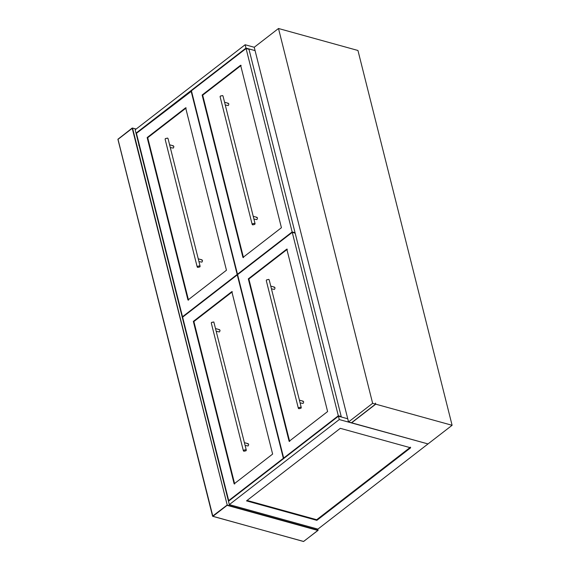 <?xml version="1.0" encoding="UTF-8"?>
<svg xmlns="http://www.w3.org/2000/svg" width="570" height="570" viewBox="0 0 570 570"><rect width="100%" height="100%" fill="white"/><g stroke="black" fill="none" stroke-linecap="round" stroke-linejoin="round"><path stroke-width="0.85" d="M300.889 408.277L298.894 408.711L298.773 407.693C300.689 406.952 301.387 407.151 300.889 408.277L301.095 408.077M266.447 280.02L268.648 279.386L269.168 279.792L270.786 286.211L301.266 407.578L300.789 407.194L298.723 407.643L298.367 408.305L298.78 408.676M298.367 408.305L266.268 280.518L266.625 279.856L268.755 279.421M271.455 288.883L274.448 289.389C275.317 287.886 275.139 287.187 273.921 287.294M300.098 402.919L303.09 403.425C303.96 401.921 303.781 401.223 302.563 401.33M301.266 407.578L301.11 408.063M245.912 450.813L243.917 451.241L243.796 450.222C245.706 449.481 246.411 449.68 245.912 450.813L246.119 450.614M243.39 450.841L211.292 323.055L211.677 322.356L213.828 321.972L246.29 450.108L245.812 449.723L243.746 450.172L243.39 450.841L243.782 451.198M211.449 322.57L213.828 321.972M216.479 331.412L219.471 331.925C220.341 330.415 220.162 329.716 218.944 329.823M245.121 445.448L248.114 445.961C248.983 444.45 248.805 443.752 247.587 443.859M246.29 450.108L246.133 450.592M199.728 266.967L197.733 267.401L197.619 266.382C199.529 265.641 200.234 265.841 199.728 266.967L199.942 266.767M165.293 138.71L167.495 138.075L168.015 138.482L198.274 258.937L200.113 266.268L199.635 265.884L197.569 266.333L197.213 266.995L197.583 267.344M197.213 266.995L165.115 139.208L165.471 138.546L167.651 138.132M170.302 147.573L173.294 148.079C174.163 146.576 173.985 145.877 172.767 145.984M198.944 261.609L201.937 262.115C202.806 260.611 202.628 259.913 201.41 260.02M200.113 266.268L199.956 266.753M229.168 500.724L228.691 500.595L283.347 458.309L283.824 458.444M283.347 458.309L237.277 274.89L237.69 275.004M237.277 274.89L182.621 317.169L228.691 500.595M193.337 321.394L234.149 483.859L272.631 454.083L231.819 291.626L193.337 321.394L193.886 321.551L234.69 484.008M232.368 291.776L193.886 321.551M348.327 421.08L254.241 47.267L278.495 28.5L372.637 403.311L348.548 421.95L351.462 422.755L375.552 404.116L372.637 403.311M375.737 404.166L351.647 422.805L428.006 443.93L452.103 425.291L375.737 404.166L375.473 403.118L375.552 404.116M452.103 425.291L357.953 50.481L278.495 28.5M348.548 421.95L348.12 421.023M245.969 48.094L136.016 133.159L135.175 129.803L245.129 44.745L245.969 48.094L255.082 50.616L248.883 48.906L341.344 417.005L347.543 418.722L338.43 416.2L339.271 419.556L427.799 443.873M248.883 48.906L248.513 49.191M283.668 458.059L338.323 415.779L341.238 416.584L295.167 233.166L292.253 232.361L237.597 274.64L283.668 458.059L284.145 458.195M341.238 416.584L340.867 416.877M338.323 415.779L292.253 232.361M289.125 441.322L248.313 278.865L286.803 249.097L327.608 411.554L289.125 441.322M248.313 278.865L248.862 279.015L289.667 441.479M287.344 249.247L248.862 279.015M191.513 91.164L136.444 133.33L182.514 316.749L182.991 316.884M182.514 316.749L237.17 274.469L237.647 274.605M237.17 274.469L191.1 91.05M226.454 270.244L185.642 107.787L147.16 137.555L187.965 300.012L226.454 270.244M147.16 137.555L147.708 137.705L188.513 300.169M186.191 107.937L147.708 137.705M237.968 274.348L237.49 274.22L292.146 231.94L295.06 232.745L294.69 233.03M292.146 231.94L246.076 48.514L248.99 49.319L295.06 232.745M246.076 48.514L191.42 90.794L237.49 274.22M242.948 257.483L202.136 95.026L240.618 65.251L281.43 227.715L242.948 257.483M202.136 95.026L202.685 95.176L243.49 257.633M241.167 65.4L202.685 95.176M136.016 133.159L136.494 133.294M245.129 44.745L254.241 47.267M339.271 419.556L229.318 504.614L228.477 501.265L338.43 416.2M229.318 504.614L317.889 529.124L427.842 444.059M316.863 520.346L246.518 500.88L340.297 428.327L410.649 447.792L316.863 520.346L316.706 519.719L410.493 447.165M247.074 500.453L316.706 519.719M254.705 224.438L252.717 224.872L252.595 223.853C254.505 223.112 255.21 223.305 254.705 224.438L255.089 223.739L254.612 223.355L252.546 223.796L252.189 224.466L252.581 224.822M255.089 223.739L222.991 95.952L222.471 95.546L220.269 96.18M252.189 224.466L220.091 96.679L220.447 96.009L222.628 95.603M225.278 105.037L228.271 105.55C229.14 104.046 228.962 103.348 227.743 103.455M253.921 219.072L256.913 219.585C257.783 218.082 257.604 217.384 256.386 217.491M136.102 129.091L132.539 128.1L227.209 505.006L318.153 530.171L303.632 541.464L212.874 516.349L227.102 505.341L317.861 530.456L317.889 529.124M229.005 503.36L135.489 131.064M138.702 145.2L139.479 145.414M227.209 505.006L212.638 516.092L117.969 139.187L132.197 128.179L227.209 505.006M132.539 128.1L117.99 139.358L212.874 516.349M136.123 129.069L132.532 128.072M299.4 400.14L303.162 401.18M270.757 286.097L274.519 287.145M244.423 442.669L248.185 443.709M215.781 328.634L219.543 329.674M198.246 258.83L202.008 259.87M169.603 144.787L173.365 145.835M253.222 216.294L256.985 217.334M224.58 102.258L228.342 103.298M318.06 530.364L303.518 541.493L212.582 516.206L117.904 139.294L132.226 128.029L136.187 129.02"/></g></svg>
